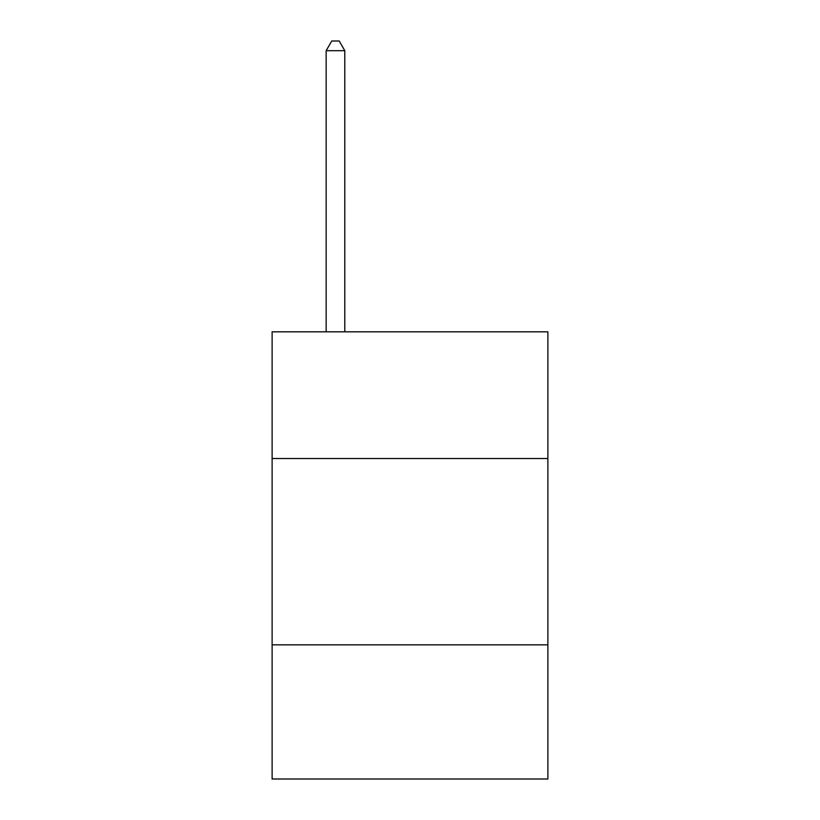 <?xml version="1.0" encoding="UTF-8"?>
<svg xmlns="http://www.w3.org/2000/svg" width="820" height="820" viewBox="0 0 820 820"><rect width="100%" height="100%" fill="white"/><g stroke="black" fill="none" stroke-linecap="round" stroke-linejoin="round"><path stroke-width="1.23" d="M547.883 458.523L547.883 331.813L272.117 331.813L272.117 458.523L547.883 458.523L547.883 779L272.117 779L272.117 458.523M547.883 644.848L272.117 644.848M344.789 331.813L344.789 50.686L326.155 50.686L326.155 331.813M326.155 50.686L331.741 41L339.193 41L344.789 50.686"/></g></svg>
